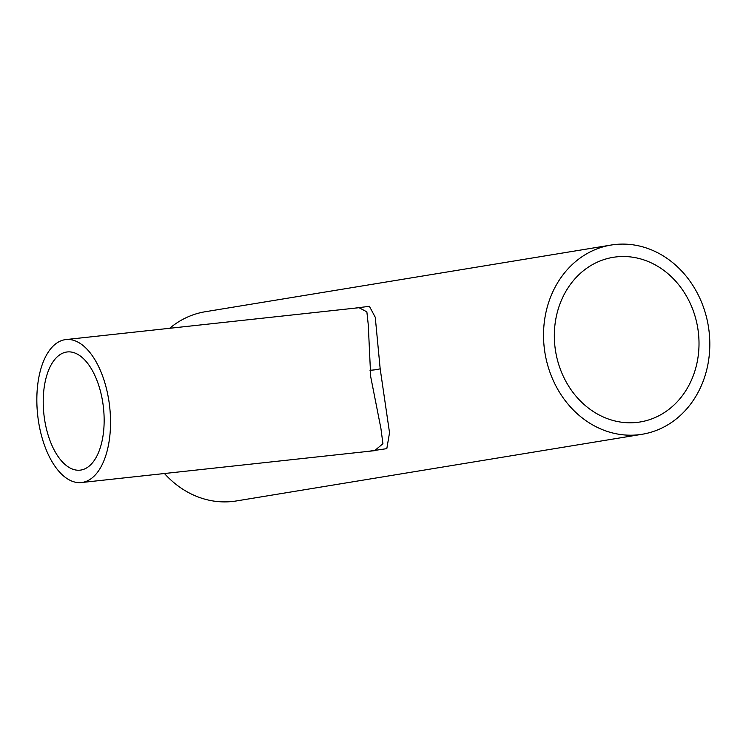 <?xml version="1.0" encoding="UTF-8"?>
<svg xmlns="http://www.w3.org/2000/svg" width="746" height="746" viewBox="0 0 746 746"><rect width="100%" height="100%" fill="white"/><g stroke="black" fill="none" stroke-linecap="round" stroke-linejoin="round"><path stroke-width="1.12" d="M103.284 406.197A59.447 29.961 -96.2 0 0 67.261 351.953A59.447 29.961 -96.2 0 0 44.089 415.923A59.447 29.961 -96.2 0 0 80.111 470.157A59.447 29.961 -96.2 0 0 103.284 406.197M616.513 256.876A83.421 72.026 -99.3 0 1 698.042 329.918A83.421 72.026 -99.3 0 1 640.199 421.966A83.421 72.026 -99.3 0 1 636.842 422.423A83.421 72.026 -99.3 0 1 555.304 349.389A83.421 72.026 -99.3 0 1 613.147 257.333A83.421 72.026 -99.3 0 1 616.513 256.876M81.463 482.541A71.905 36.237 -96.2 0 0 109.485 405.181A71.905 36.237 -96.2 0 0 65.918 339.57A71.905 36.237 -96.2 0 0 37.887 416.939A71.905 36.237 -96.2 0 0 81.463 482.541L374.613 450.668L382.931 443.711L380.917 428.456L370.715 376.777L368.263 324.715L366.864 311.856L359.05 307.706M353.455 308.312L369.41 306.317L375.266 317.283L380.171 368.757L389.533 432.745L386.81 448.654L367.759 451.414M642.222 434.256A95.87 82.778 -99.3 0 1 638.352 434.787A95.87 82.778 -99.3 0 1 544.645 350.844A95.87 82.778 -99.3 0 1 611.133 245.042A95.87 82.778 -99.3 0 1 614.993 244.52A95.87 82.778 -99.3 0 1 708.7 328.464A95.87 82.778 -99.3 0 1 642.222 434.256L236.314 500.958A95.87 82.778 -99.3 0 1 232.454 501.48A95.87 82.778 -99.3 0 1 164.456 473.524M169.668 328.296A95.87 82.778 -99.3 0 1 205.225 311.744L611.133 245.042M380.171 368.757A7.553 1.044 -6.2 0 1 369.979 370.23M65.918 339.57L359.068 307.697"/></g></svg>
